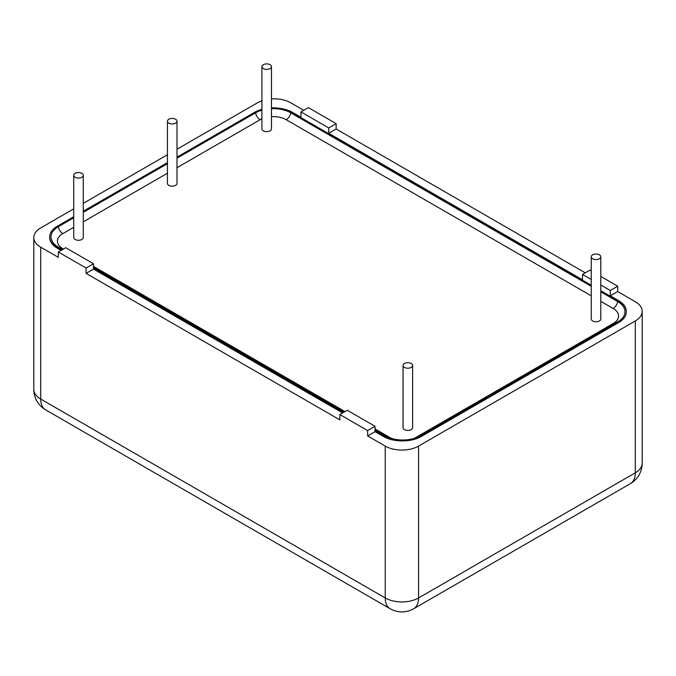 <?xml version="1.0" encoding="UTF-8"?>
<svg xmlns="http://www.w3.org/2000/svg" width="676" height="676" viewBox="0 0 676 676"><rect width="100%" height="100%" fill="white"/><g stroke="black" fill="none" stroke-linecap="round" stroke-linejoin="round"><path stroke-width="1.01" d="M76.667 172.76A4.783 2.763 180 0 1 83.275 175.304A4.783 2.763 180 0 1 78.492 178.067A4.783 2.763 180 0 1 73.709 175.304A4.783 2.763 180 0 1 76.667 172.76M83.275 175.304L83.275 237.521A4.783 2.763 180 0 1 80.317 240.073A4.783 2.763 180 0 1 73.709 237.521L73.709 175.304M170.394 118.646A4.783 2.763 180 0 1 177.002 121.198A4.783 2.763 180 0 1 172.219 123.953A4.783 2.763 180 0 1 167.437 121.198A4.783 2.763 180 0 1 170.394 118.646M177.002 121.198L177.002 183.407A4.783 2.763 180 0 1 174.045 185.959A4.783 2.763 180 0 1 167.437 183.407L167.437 121.198M264.857 64.102A4.783 2.763 180 0 1 271.465 66.654A4.783 2.763 180 0 1 266.69 69.417A4.783 2.763 180 0 1 261.908 66.654A4.783 2.763 180 0 1 264.857 64.102M271.465 66.654L271.465 128.871A4.783 2.763 180 0 1 268.516 131.414A4.783 2.763 180 0 1 261.908 128.871L261.908 66.654M594.196 254.244A4.783 2.763 180 0 1 600.803 256.795A4.783 2.763 180 0 1 596.029 259.559A4.783 2.763 180 0 1 591.246 256.795A4.783 2.763 180 0 1 594.196 254.244M600.803 256.795L600.803 319.013A4.783 2.763 180 0 1 597.854 321.556A4.783 2.763 180 0 1 591.246 319.013L591.246 256.795M406.006 362.902A4.783 2.763 180 0 1 412.613 365.454A4.783 2.763 180 0 1 407.831 368.209A4.783 2.763 180 0 1 403.048 365.454A4.783 2.763 180 0 1 406.006 362.902M412.613 365.454L412.613 427.663A4.783 2.763 180 0 1 409.656 430.215A4.783 2.763 180 0 1 403.048 427.663L403.048 365.454M626.297 311.805A26.195 15.125 180 0 1 626.297 311.873A26.195 15.125 180 0 1 618.625 322.57L421.351 436.459A26.195 15.125 180 0 1 402.364 440.887A26.195 15.125 180 0 1 383.385 436.459L375.045 431.651L367.634 435.927L367.634 430.578L339.851 414.54L347.261 410.256L375.045 426.303L367.634 430.578M600.803 290.756L618.625 301.04A26.195 15.125 180 0 1 626.297 311.737A26.195 15.125 180 0 1 618.625 322.435L421.351 436.324A26.195 15.125 180 0 1 384.306 436.324L375.045 430.975M177.002 157.119L254.649 112.292A26.195 15.125 180 0 1 261.908 109.335M271.465 107.89A26.195 15.125 180 0 1 291.694 112.292L591.246 285.238M61.66 250.044L57.376 247.577A26.195 15.125 180 0 1 49.703 236.879A26.195 15.125 180 0 1 57.376 226.181L73.709 216.751M83.275 211.233L167.437 162.637M600.803 291.829L617.695 301.58A24.885 14.365 180 0 1 624.725 313.808A24.885 14.365 180 0 1 617.695 321.894L420.43 435.792A24.885 14.365 180 0 1 385.235 435.792L375.045 429.911M271.465 108.65A24.885 14.365 180 0 1 290.764 112.824L591.246 286.303M344.135 412.064L93.499 267.358M62.589 249.512L58.305 247.036A24.885 14.365 180 0 1 51.275 238.949A24.885 14.365 180 0 1 58.305 226.722L73.709 217.824M177.002 158.192L255.57 112.824A24.885 14.365 180 0 1 261.908 110.171M83.275 212.306L167.437 163.71M343.214 412.597L93.499 268.423M49.711 237.817L49.711 237.284A26.195 15.125 180 0 1 49.703 237.014A26.195 15.125 180 0 1 49.703 236.946M600.803 276.459L617.695 286.21L617.695 291.55L610.293 295.834L618.625 300.643A26.195 15.125 180 0 1 626.297 311.34A26.195 15.125 180 0 1 626.297 311.535M61.077 250.382L57.376 248.244A26.195 15.125 180 0 1 49.703 237.546A26.195 15.125 180 0 1 49.711 237.284M336.149 123.657L328.739 127.933L300.955 111.895L308.366 107.611L336.149 123.657L336.149 129.006L328.739 133.282L328.739 127.933M280.058 108.397A26.195 15.125 180 0 1 292.615 112.427L300.955 117.235L300.955 111.895M93.499 263.75L86.089 268.026L58.305 251.987L65.707 247.712L93.499 263.75L93.499 269.099L86.089 273.374L86.089 268.026M45.588 409.825A23.575 23.575 0 0 1 33.8 389.41A23.575 13.613 180 0 0 40.704 399.034A23.575 13.613 120 0 0 45.588 409.825L390.12 608.738A23.575 13.613 -60 0 1 385.235 597.947L40.704 399.034L40.704 247.171L58.305 257.336L58.305 251.987M375.045 431.651L375.045 426.303M86.089 273.374L339.851 419.88L339.851 414.54M617.695 286.21L610.293 290.486L600.803 285.01M610.293 295.834L610.293 290.486M328.739 133.282L582.501 279.788L582.501 274.448L589.911 270.163L591.246 270.932M591.246 279.492L582.501 274.448M342.631 412.935L93.499 269.099M617.695 291.55L635.296 301.716A23.575 13.613 180 0 1 642.2 311.34A23.575 13.613 180 0 1 635.296 320.965L418.579 446.084A23.575 13.613 180 0 1 385.235 446.084L367.634 435.927M271.465 98.899A23.575 13.613 180 0 1 290.764 102.803L303.735 110.289M177.002 149.235L257.421 102.803A23.575 13.613 180 0 1 261.908 100.775M40.704 247.171A23.575 13.613 180 0 1 33.8 237.546A23.575 13.613 180 0 1 40.704 227.922L73.709 208.867M83.275 203.349L167.437 154.753M336.149 129.006L585.281 272.842M600.803 301.344L613.157 308.476A18.472 10.664 180 0 1 613.157 323.559L415.892 437.448A18.472 10.664 180 0 1 413.509 438.606M271.465 116.644A18.472 10.664 180 0 1 286.227 119.72L591.246 295.826M177.002 167.707L260.108 119.72A18.472 10.664 180 0 1 261.908 118.815M63.417 249.03L62.843 248.692A18.472 10.664 180 0 1 62.843 233.617L73.709 227.339M83.275 221.821L167.437 173.225M392.148 438.606A18.472 10.664 180 0 1 389.773 437.448L375.045 428.947M344.971 411.583L93.499 266.395M384.306 436.966L384.306 436.324M617.695 301.58A6.549 3.777 -60 0 1 613.157 308.476M613.157 323.559A6.549 3.777 -120 0 0 614.087 323.981M415.892 437.448A6.549 3.777 -120 0 0 416.357 437.693M290.764 112.824A6.549 3.777 -60 0 1 286.227 119.72M389.773 437.448A6.549 3.777 -60 0 1 389.3 437.693M62.843 248.692A6.549 3.777 -60 0 1 61.913 249.123M255.57 112.824A6.549 3.777 -120 0 0 260.108 119.72M62.843 233.617A6.549 3.777 60 0 1 58.305 226.722M57.376 248.244L57.376 247.577M418.579 446.084L418.579 597.947A23.575 13.613 60 0 1 413.695 608.738L630.412 483.619A23.575 13.613 -120 0 0 635.296 472.82L418.579 597.947A23.575 13.613 180 0 1 385.235 597.947L385.235 446.084M630.412 483.619A23.575 23.575 0 0 0 642.2 463.195A23.575 13.613 180 0 1 635.296 472.82L635.296 320.965M390.12 608.738A23.575 23.575 0 0 0 413.695 608.738M642.2 463.195L642.2 311.34M33.8 389.41L33.8 237.546"/></g></svg>
